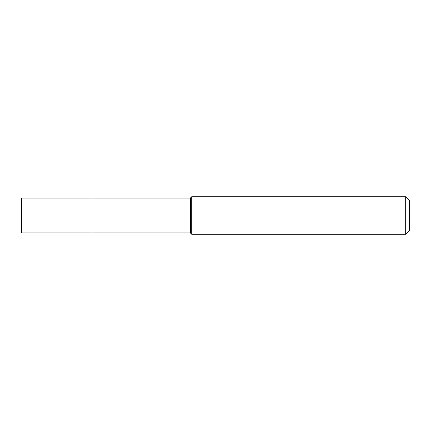 <?xml version="1.0" encoding="UTF-8"?>
<svg xmlns="http://www.w3.org/2000/svg" width="431" height="431" viewBox="0 0 431 431"><rect width="100%" height="100%" fill="white"/><g stroke="black" fill="none" stroke-linecap="round" stroke-linejoin="round"><path stroke-width="0.65" d="M90.995 198.12L21.55 198.12L21.55 232.88L90.995 232.88L90.995 198.12L90.995 232.88L190.335 232.88L190.335 198.12L90.995 198.12M190.335 198.12L191.725 196.73L191.725 234.27L190.335 232.88M191.725 234.27L405.695 234.27L405.695 196.73L191.725 196.73M405.695 196.73L409.45 200.485L409.45 230.515L405.695 234.27"/></g></svg>

